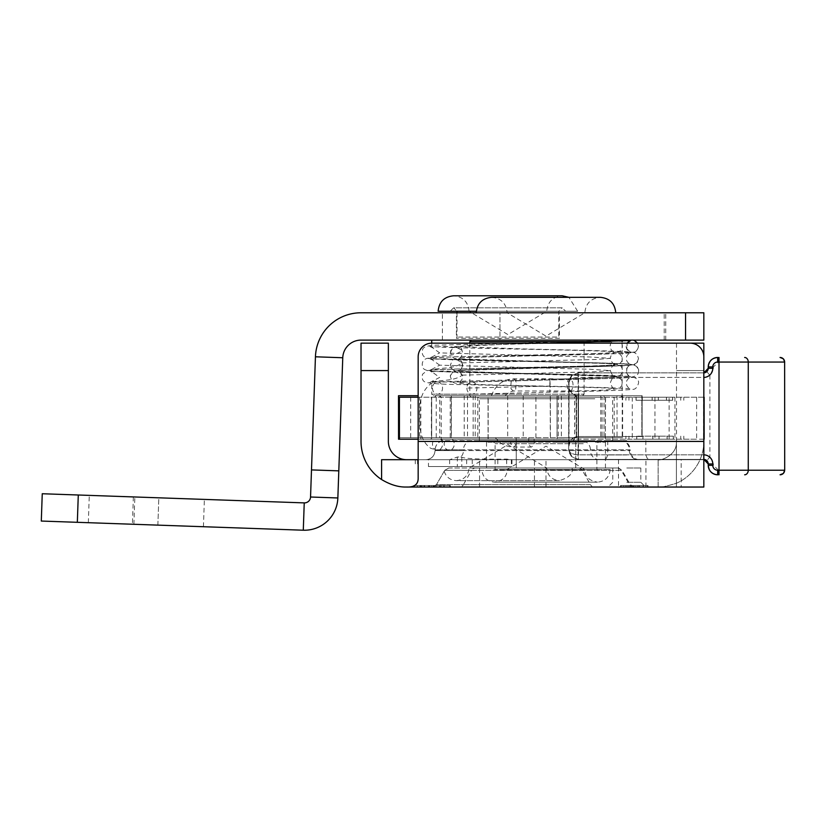 <?xml version="1.0" encoding="UTF-8"?>
<svg xmlns="http://www.w3.org/2000/svg" width="826" height="826" viewBox="0 0 826 826"><rect width="100%" height="100%" fill="white"/><g stroke="black" fill="none" stroke-linecap="round" stroke-linejoin="round"><path stroke-width="0.62" stroke-dasharray="4.13 3.1" d="M629.66 340.673A6.092 6.081 90 0 0 632.22 352.289A6.092 6.081 90 0 0 634.709 340.632M616.268 340.105A6.092 6.081 -90 0 1 618.147 351.99A6.092 6.081 -90 0 1 610.187 346.197A6.092 6.081 -90 0 1 616.268 340.105L632.22 340.105M629.825 352.217L632.324 352.268L629.825 352.217M615.494 351.969L617.611 352.268L615.494 351.969M475.642 467.991L572.046 467.991L448.817 467.991L444.698 470.376L448.817 467.991L444.698 470.376L622.04 470.376L471.553 470.376A4.76 4.719 -90 0 1 475.642 467.991L617.92 467.991L448.817 467.991L444.698 470.376L436.448 484.655L444.698 470.376L471.553 470.376L463.396 484.655L590.497 484.655A4.76 4.719 90 0 0 594.575 487.041L432.328 487.041L594.575 487.041M575.722 467.991L486.524 467.991L605.448 467.991L575.722 467.991L575.722 442.178L486.524 442.178L585.717 442.178L575.722 442.178L575.722 467.991M516.26 467.991L516.26 442.178L516.26 467.991M486.524 467.991L486.524 442.178M595.463 442.178L605.448 442.178L595.463 442.178M605.448 467.991L605.448 442.178M460.805 457.036L461.786 457.294C466.545 458.802 481.486 459.411 506.606 459.101L511.944 459.7L415.272 459.7L449.685 459.7L457.346 457.036L460.805 457.036A9.138 9.045 90 0 0 463.469 450.562L435.075 450.562L435.075 449.798C435.684 444.181 438.73 441.136 444.212 440.661L621.08 440.661L444.212 440.661C438.678 441.208 435.622 444.264 435.075 449.798L463.469 449.798A9.138 9.045 -90 0 1 472.513 440.661M594.792 440.661L479.338 440.661L594.792 440.661M647.584 487.041L620.584 487.041L620.584 485.512L648.007 485.512L620.584 485.512L648.007 485.512L620.584 485.512L648.007 485.512L620.584 485.512L648.007 485.512L620.584 485.512L648.007 485.512L620.584 485.512L648.007 485.512L620.584 485.512L648.007 485.512L620.584 485.512L648.007 485.512L620.584 485.512L620.584 487.041L648.007 487.041L620.584 487.041L620.584 485.512L620.584 487.041L638.581 487.041L620.584 487.041L620.584 485.512L620.584 487.041L648.007 487.041L648.007 485.512L648.007 487.041L620.584 487.041L620.584 485.512L620.584 487.041L643.361 487.041L643.361 485.512L625.22 485.512L643.361 485.512L643.361 487.041L620.584 487.041L620.584 485.512L620.584 487.041L648.007 487.041L648.007 485.512L648.007 487.041L629.608 487.041L648.007 487.041L648.007 485.512L648.007 487.041L643.361 487.041L643.361 485.512L643.361 487.041L648.007 487.041L647.584 485.512M625.499 487.041L648.007 487.041L625.22 487.041L625.22 485.512L625.22 487.041L620.584 487.041L620.584 485.512L620.584 487.041L648.007 487.041L620.584 487.041L620.584 485.512L620.584 487.041L626.81 487.041L620.584 487.041L620.584 485.512L620.584 487.041L648.007 487.041L648.007 485.512L648.007 487.041L643.361 487.041L643.361 485.512L643.361 487.041L643.361 485.512L643.361 487.041L635.566 487.041L635.566 485.512L635.566 487.041L643.361 487.041L637.28 487.041L637.28 485.512L637.28 487.041L632.644 487.041L632.644 485.512L632.644 487.041L625.22 487.041L625.499 485.512M638.581 487.041L638.581 485.512M629.608 487.041L629.608 485.512M630.93 487.041L630.93 485.512L630.93 487.041M631.322 487.041L631.322 485.512M641.606 485.512L631.456 485.512L641.606 485.512L641.606 487.041L631.456 487.041L631.456 485.512L631.456 487.041L641.606 487.041M626.81 487.041L626.81 485.512L626.81 487.041M632.644 487.041L632.644 485.512L632.644 487.041M637.28 487.041L637.28 485.512L637.28 487.041M643.361 487.041L643.361 485.512L643.361 487.041M648.007 487.041L648.007 485.512L648.007 487.041L648.007 485.512L648.007 487.041L648.007 485.512L648.007 487.041L620.584 487.041L620.584 485.512L620.584 487.041L648.007 487.041M643.093 487.041L643.093 485.512M620.584 487.041L620.584 485.512L620.584 487.041M381.591 459.7L703.835 459.7L676.411 459.7L703.835 459.7L703.835 487.041L676.411 487.041L676.411 459.7L658.126 459.7L676.411 459.7L676.411 487.041L703.835 487.041L681.171 487.041L681.171 459.7L703.835 459.7L479.565 459.7L681.171 459.7M361.024 370.575L361.024 343.151L388.365 343.151L388.365 370.575L361.024 370.575L361.024 441.425A45.616 45.616 0 0 0 406.64 487.041L645.932 487.041L645.932 459.7M703.835 487.041L703.835 459.7L703.835 487.041L703.835 459.7L418.162 459.7L418.162 441.425L703.835 441.425A45.616 45.616 0 0 1 676.411 483.251C665.56 486.576 659.468 487.836 658.126 487.041L658.126 459.7L658.126 487.041C659.468 487.836 665.56 486.576 676.411 483.251A45.616 45.616 0 0 0 703.835 441.425L703.835 487.041L645.932 487.041M618.509 459.7L618.509 487.041L479.565 487.041L681.171 487.041M626.789 487.041L645.571 487.041L626.789 487.041M413.733 487.041L450.304 487.041L413.733 487.041L450.304 487.041L413.733 487.041L450.304 487.041L413.733 487.041L450.304 487.041L413.733 487.041L450.304 487.041L413.733 487.041L450.304 487.041L413.733 487.041L450.304 487.041L413.733 487.041L450.304 487.041L413.733 487.041L429.004 487.041L413.733 487.041L413.733 485.512L450.304 485.512L413.733 485.512L450.304 485.512L413.733 485.512L450.304 485.512L413.733 485.512L450.304 485.512L413.733 485.512L450.304 485.512L413.733 485.512L450.304 485.512L413.733 485.512L450.304 485.512L413.733 485.512L450.304 485.512L413.733 485.512L413.733 487.041M435.891 487.041L444.109 487.041L434.837 487.041L444.006 487.041L444.109 485.512L434.837 485.512L444.006 485.512L444.006 487.041L444.109 485.512L419.918 485.512L444.109 485.512L444.109 487.041L434.837 487.041L434.837 485.512L434.837 487.041L444.109 487.041L444.109 485.512L444.223 487.041L444.223 485.512L444.223 487.041L435.777 487.041L435.891 485.512M429.004 487.041L429.004 485.512L429.004 487.041M429.871 487.041L429.871 485.512L429.871 487.041M450.304 487.041L450.304 485.512L450.304 487.041M420.145 487.041L429.706 487.041L429.737 485.512L429.737 487.041L429.706 485.512L429.706 487.041L419.918 487.041L420.145 485.512M435.921 487.041L435.921 485.512L435.921 487.041M429.819 487.041L429.819 485.512L429.819 487.041M436.004 487.041L436.004 485.512L436.004 487.041M433.185 487.041L433.185 485.512M434.837 487.041L434.837 485.512L434.837 487.041M444.109 487.041L419.918 487.041L444.109 487.041L444.109 485.512M441.776 485.512L428.229 485.512L441.776 485.512L441.776 487.041L428.229 487.041L428.229 485.512L428.229 487.041L441.776 487.041M422.045 487.041L422.045 485.512L422.045 487.041M419.918 487.041L419.918 485.512L419.918 487.041M420.289 487.041L420.289 485.512M443.748 487.041L443.748 485.512M428.457 466.556L511.944 466.556L428.457 466.556L428.457 459.7M621.679 459.7L425.927 459.7C431.43 459.215 434.476 456.169 435.075 450.562C434.517 456.107 431.471 459.153 425.927 459.7L449.685 459.7M511.542 459.7L603.383 459.7M626.789 467.991L640.811 467.991L626.789 467.991M578.252 467.991A4.76 4.719 -90 0 1 582.33 470.376L590.497 484.655L436.448 484.655L432.328 487.041L436.448 484.655L463.396 484.655A4.76 4.719 90 0 1 459.308 487.041M639.355 459.7C633.81 459.163 630.754 456.117 630.217 450.562L630.217 449.798L463.469 449.798L463.469 450.562L630.217 450.562L435.075 450.562L435.075 449.798L590.425 449.798A9.138 9.045 -90 0 0 581.38 440.661M626.789 440.661L607.74 440.661L626.789 440.661M676.494 343.151L676.494 370.575L676.494 343.151L703.835 343.151L703.835 370.575L703.835 356.863A13.712 13.712 0 0 0 690.123 343.151L431.874 343.151A13.712 13.712 0 0 0 418.162 356.863L418.162 441.425M703.835 441.425L703.835 370.575L676.494 370.575L703.835 370.575L703.835 441.425L703.835 356.863M676.494 441.425A18.286 18.286 0 0 1 676.411 443.242C676.06 456.458 658.745 461.166 658.219 459.7C658.745 461.166 676.06 456.458 676.411 443.242A18.286 18.286 0 0 0 676.494 441.425L676.494 370.575L676.494 441.425M406.64 459.7A18.286 18.286 0 0 1 388.365 441.425L388.365 370.575M418.162 477.944L418.162 459.7M540.7 467.991L469.044 467.991L540.7 467.991M507.618 442.178L536.239 442.178L507.618 442.178M555.733 442.178L585.717 442.178L555.733 442.178M496.519 442.178L493.576 442.178L496.519 442.178M572.212 340.105L431.719 340.105L572.212 340.105M439.649 352.898L431.719 347.168L443.583 346.497C452.999 346.579 459.194 347.952 462.168 350.606C458.079 353.704 451.884 355.479 443.583 355.923L431.719 357.111L439.649 352.898M439.649 365.164L431.719 359.424L443.583 358.763C452.875 358.814 459.07 360.188 462.168 362.872C458.523 365.846 452.328 367.622 443.583 368.19L431.719 369.377L439.649 365.164L589.795 369.243L610.342 370.606C611.921 374.89 613.388 376.811 614.74 376.377L441.022 371.607C423.955 371.504 423.284 368.788 422.571 367.012C421.508 362.604 422.995 359.723 427.021 358.381C434.858 357.348 461.187 356.44 505.997 355.655C557.013 354.643 612.396 353.404 614.771 352.568C612.242 353.311 610.765 355.232 610.362 358.339L589.774 356.977L439.721 352.898M552.067 379.144L566.801 378.804L552.067 379.144C498.305 380.239 432.256 381.581 429.778 382.51L439.649 377.43L431.719 371.69L443.583 371.029C452.834 371.07 459.029 372.443 462.168 375.138C458.771 378.04 452.576 379.815 443.583 380.445L431.719 381.643L431.719 394.188L584.075 394.188L431.719 394.188L433.247 395.716L582.557 395.716L433.247 395.716M559.398 312.775L456.406 312.775L559.398 312.775L559.398 338.278L456.406 338.278L559.398 338.278L558.789 337.06L457.015 337.06L558.789 337.06L558.789 311.247L562.207 307.83L453.598 307.83L457.015 311.247L577.653 311.247L476.313 311.247M476.963 311.247L565.624 311.247L476.963 311.247M487.072 311.247L546.75 311.247L487.072 311.247M565.459 395.716L439.721 395.716L565.459 395.716M566.894 384.906L567.834 389.263L569.981 390.997L571.179 390.522L572.17 389.211L573.068 384.906L572.769 382.252L570.673 378.948L568.061 380.136L566.894 384.906M398.504 395.716L418.162 395.716M569.031 386.289L569.031 445.968L569.031 386.289C569.599 391.999 572.738 395.148 578.458 395.716L642.132 395.716L642.132 436.541L578.448 436.541L573.915 437.708L451.275 437.708L451.275 395.716L451.275 437.708L475.218 437.708L398.504 437.708M504.552 395.716L491.429 395.716L504.552 395.716M502.301 469.519L610.135 469.519L502.301 469.519M510.499 469.519L598.096 469.519L510.499 469.519M517.541 469.519L584.839 469.519L517.541 469.519M593.502 312.775L476.23 312.775L593.502 312.775M572.449 312.775L507.133 312.775L572.449 312.775M491.325 340.105L620.646 340.105L491.325 340.105M600.657 397.234L471.336 397.234L600.657 397.234M496.065 397.234L614.172 397.234L496.065 397.234M42.25 493.741L304.236 502.889A6.092 6.092 0 0 0 310.545 497.015L337.865 497.902L310.545 497.015L315.439 356.791A45.616 45.616 0 0 1 361.024 312.775L703.835 312.775L664.218 312.775L703.835 312.775L703.835 340.105L361.024 340.105A18.286 18.286 0 0 0 342.759 357.751L337.855 497.964A33.422 33.422 0 0 1 303.287 530.209L41.3 521.051M499.978 312.775L664.218 312.775L442.385 312.775L499.978 312.775L499.978 340.105L703.835 340.105L442.385 340.105L499.978 340.105L499.978 312.775M430.893 439.215L452.183 439.215L431.637 439.215L431.626 397.234L431.678 435.653L431.678 397.234L431.678 435.612L430.893 439.215L419.536 439.215L419.536 397.234L704.124 397.234M398.555 397.234L419.536 397.234M703.835 397.234L418.162 397.234M450.232 397.234L450.232 439.215L488.176 439.215L488.052 397.234L488.052 439.215L605.365 439.215L605.365 397.234M636.113 397.234L672.674 397.234L636.113 397.234L636.113 400.28L672.674 400.28L636.113 400.28M703.597 397.234L703.597 439.215L704.124 439.215M605.551 397.234L605.365 439.215M605.551 439.215L703.835 439.215M488.176 439.215L488.176 397.234L488.176 439.215M450.232 439.215L420.826 439.215L420.826 397.234M418.162 439.215L420.826 439.215M410.698 397.234L410.698 439.215L398.555 439.215M410.698 439.215L419.536 439.215M674.935 397.234L674.935 439.215L696.628 439.215L696.628 397.234M703.597 439.215L696.628 439.215M632.272 397.234L632.272 439.215L669.132 439.215L669.132 397.234M674.935 439.215L669.132 439.215M436.242 397.234L436.242 439.215L431.399 439.215L431.399 397.234L431.637 439.215M436.242 439.215L535.919 439.215L535.919 397.234M550.384 397.234L550.384 439.215L535.919 439.215M550.384 439.215L557.106 439.215L557.106 397.234M576.383 397.234L576.383 439.215L557.106 439.215M636.701 439.215L673.376 439.215L636.701 439.215L636.701 436.169L673.376 436.169L636.701 436.169M576.383 439.215L602.082 439.215L602.082 397.234M632.272 439.215L602.082 439.215M546.244 439.215L477.81 439.215L546.244 439.215M673.376 439.215L673.376 436.169M636.805 439.215L636.805 436.169M673.273 439.215L673.273 436.169M667.088 439.215L667.088 436.169M667.16 439.215L667.16 436.169M659.045 439.215L659.045 436.169M658.983 439.215L658.983 436.169M652.788 439.215L652.788 436.169M652.86 439.215L652.86 436.169M642.969 439.215L642.969 436.169M642.886 439.215L642.886 436.169M672.57 397.234L672.57 400.28M635.999 397.234L635.999 400.28M672.674 397.234L672.674 400.28M666.489 397.234L666.489 400.28M666.406 397.234L666.406 400.28M658.301 397.234L658.301 400.28M658.374 397.234L658.374 400.28M652.179 397.234L652.179 400.28M652.117 397.234L652.117 400.28M642.215 397.234L642.215 400.28M642.298 397.234L642.298 400.28M398.555 437.708L622.628 437.708L558.262 437.708L573.616 437.708L576.579 436.675A9.447 9.447 90 0 1 578.148 436.541L641.833 436.541L641.833 395.716L641.833 436.541L578.148 436.541C572.418 437.119 569.269 440.268 568.68 445.988L568.68 386.269C569.269 391.999 572.418 395.138 578.148 395.716L641.833 395.716L578.148 395.716L578.148 436.541M642.132 395.716L642.132 436.541M508.042 437.708L439.721 437.708L508.042 437.708M703.835 340.105L703.835 312.775L703.835 340.105M442.385 340.105L442.385 312.775L442.385 340.105M310.545 497.015L337.855 497.964L310.545 497.015M157.869 525.13L88.33 522.703L203.423 526.72L88.33 522.703L157.869 525.13L158.819 497.81L204.383 499.4L89.28 495.383L158.819 497.81L157.869 525.13M467.65 382.077L461.28 381.984L467.65 382.077M466.876 388.075A6.092 5.028 90 0 0 471.904 394.167A6.092 5.028 90 0 0 472.111 394.167A6.092 5.028 90 0 0 476.943 388.075A6.092 5.028 90 0 0 471.904 381.984A6.092 5.028 90 0 0 471.77 381.984A6.092 5.028 90 0 0 466.876 388.075L550.25 386.062L549.879 392.154L549.879 379.96L550.25 386.062M528.785 437.708L533.999 437.708L534.257 443.242L533.606 445.214L531.469 447.062L530.292 446.66L528.588 443.49L528.785 437.708L495.631 437.708L516.105 437.708L516.364 443.242L514.732 446.556L513.565 447.062L512.388 446.66L510.685 443.49L510.891 437.708L495.424 437.708C500.215 443.779 506.235 446.897 513.493 447.062L531.397 447.062M533.999 437.708L516.105 437.708M452.183 439.215A6.092 5.028 -90 0 1 454.011 446.03A6.092 5.028 -90 0 1 449.23 450.232A6.092 5.028 -90 0 1 444.44 446.03A6.092 5.028 -90 0 1 446.267 439.215M708.233 465.337L708.594 465.337C709.173 471.078 712.322 474.227 718.042 474.785L717.67 474.785M703.659 459.401L703.659 459.401A4.574 4.574 90 0 1 703.835 459.401A4.574 4.574 90 0 0 703.659 459.401L703.649 454.827L578.107 454.827C572.387 454.537 569.248 452.916 568.68 449.964L571.726 456.902L578.035 459.401L703.659 459.401M568.68 445.988L569.031 445.988C569.599 440.258 572.738 437.109 578.458 436.541L642.143 436.541M578.117 372.856L578.499 377.43L704.041 377.43A9.138 9.138 -90 0 0 709.895 375.314L706.953 371.803A4.574 4.574 90 0 1 704.031 372.856L578.489 372.856L571.964 375.469L569.031 382.304C569.61 379.351 572.769 377.73 578.499 377.43L578.489 459.401L571.953 456.778L569.031 449.953C569.61 452.906 572.769 454.537 578.499 454.827L704.041 454.827A9.138 9.138 90 0 1 709.895 456.954L706.953 460.464A4.574 4.574 -90 0 0 704.031 459.401L578.117 459.401L578.107 377.43C572.387 377.719 569.248 379.351 568.68 382.293L571.737 375.345L578.035 372.856L703.659 372.856A4.574 4.574 -90 0 0 703.835 372.856A4.574 4.574 -90 0 1 703.659 372.856L703.649 377.43L578.107 377.43L578.035 372.856M717.67 357.472L718.042 357.472C712.322 358.03 709.173 361.179 708.594 366.92L708.594 368.293L713.396 368.293L709.895 375.314L709.895 456.954L713.396 463.975L713.396 465.337L718.579 470.221L784.7 470.221M713.396 368.293L713.396 366.92L718.579 362.046L784.7 362.046M718.042 474.785A4.574 0.537 90 0 0 718.579 470.221M578.458 436.541L578.458 395.716L642.143 395.716M718.042 357.472A4.574 0.537 -90 0 1 718.579 362.046M639.479 487.041L639.479 485.512M643.175 487.041L643.175 485.512M639.561 487.041L639.561 485.512M621.173 487.041L621.173 485.512M623.341 487.041L623.341 485.512M628.194 487.041L628.194 485.512M634.027 487.041L634.027 485.512M647.481 487.041L647.481 485.512M439.566 487.041L439.566 485.512L439.566 487.041M421.704 487.041L421.704 485.512L421.704 487.041M420.868 487.041L420.868 485.512L420.868 487.041M440.041 487.041L440.041 485.512M424.719 487.041L424.719 485.512M413.991 487.041L413.991 485.512M424.358 487.041L424.358 485.512M441.105 487.041L441.105 485.512M414.518 487.041L414.518 485.512M417.419 487.041L417.419 485.512M423.883 487.041L423.883 485.512M431.657 487.041L431.657 485.512M449.602 487.041L449.602 485.512M417.543 459.7L417.543 466.556M449.633 459.7L449.633 466.556M457.346 457.036L457.346 466.556M461.786 457.294L461.786 466.556M506.606 459.101L506.606 466.556M466.649 459.7L466.649 466.556M472.255 459.7L472.255 466.556M497.789 459.7L497.789 466.556M506.658 459.7L506.658 466.556M511.366 459.7L511.366 466.556M620.326 440.661A9.138 9.045 -90 0 1 629.371 449.798L629.371 450.562A9.138 9.045 90 0 0 638.426 459.7M626.789 482.27L640.811 482.27L626.789 482.27M633.532 487.041A4.76 4.719 -90 0 1 629.443 484.655L621.286 470.376A4.76 4.719 -90 0 0 617.198 467.991M621.08 440.661C626.624 441.198 629.67 444.243 630.217 449.798L590.425 449.798L590.425 450.562A9.138 9.045 90 0 0 599.47 459.7M626.789 454.94L607.74 454.94L626.789 454.94M676.411 443.242L676.411 483.251L676.411 443.242M545.986 487.041L545.986 459.7M534.453 487.041L534.453 459.7M583.249 443.707L495.104 443.707L583.249 443.707M451.626 397.234L574.555 397.234L451.626 397.234M564.179 439.133L441.239 439.133L564.179 439.133M462.168 362.872L595.949 359.475L610.362 358.339C611.798 362.49 613.264 364.411 614.761 364.111C612.334 363.285 558.159 362.056 507.567 361.065C461.827 360.26 435.003 359.341 427.083 358.308C423.036 356.997 421.528 354.137 422.561 349.697C423.098 347.922 424.512 345.165 439.504 345.134L614.276 340.446M462.147 375.138L595.928 371.741L610.342 370.606C611.808 366.434 613.274 364.514 614.761 364.834C612.334 365.67 556.796 366.92 505.791 367.921C461.073 368.706 434.806 369.614 426.98 370.647L422.54 374.219C421.704 378.153 422.458 380.714 424.801 381.891C428.983 383.563 442.602 384.482 465.668 384.637C519.172 385.938 612.211 387.508 614.709 388.633C613.367 389.077 611.901 387.157 610.321 382.872C611.777 378.711 613.243 376.79 614.73 377.1L566.791 378.804C595.825 378.225 612.778 377.513 617.652 376.666C621.823 374.942 623.258 372.061 621.957 368.004C620.625 366.269 623.32 363.512 596.186 363.203L429.799 358.701L431.957 359.754M583.249 469.519L495.104 469.519L583.249 469.519M610.528 341.623L469.808 341.623M601.772 395.716L469.808 395.716L601.772 395.716M594.792 398.762L479.338 398.762L594.792 398.762M654.956 397.234L654.956 439.215M507.68 395.716L507.68 437.708M467.526 395.716L467.526 437.708M473.153 395.716L473.153 437.708M464.212 395.716L464.212 437.708M451.378 395.716L451.378 437.708M604.043 395.716L604.043 436.541M561.37 395.716L561.37 437.708M600.781 395.716L600.781 437.708M622.618 395.716L622.618 437.708M622.226 395.716L622.226 437.708M617.032 395.716L617.032 437.708M576.28 395.716L576.28 437.708M557.013 395.716L557.013 437.708M550.271 395.716L550.271 437.708M523.219 395.716L523.219 437.708M664.218 340.105L664.218 312.775L664.218 340.105M665.746 340.105L665.746 312.775M315.439 356.791L342.759 357.751M133.884 524.293L134.844 496.973L133.884 524.293M133.368 496.922L132.418 524.242M515.682 389.211L516.302 382.335L514.577 379.186L513.4 378.814L511.263 380.703L510.664 387.322L511.346 389.263L513.493 390.997L515.682 389.211M432.483 388.075A6.092 5.028 90 0 0 437.512 394.167A6.092 5.028 90 0 0 442.54 388.075A6.092 5.028 90 0 0 437.512 381.984A6.092 5.028 90 0 0 432.483 388.075M440.475 439.215A6.092 5.028 -90 0 1 442.54 444.14A6.092 5.028 -90 0 1 437.512 450.232A6.092 5.028 -90 0 1 432.483 444.14A6.092 5.028 -90 0 1 434.559 439.215M576.579 395.716L576.579 436.675M569.031 382.304L568.68 449.953L569.031 382.304M713.396 465.337L708.594 465.337L708.233 463.975M713.396 463.975L708.594 463.975L706.953 460.464A4.574 4.574 -90 0 0 704.031 459.401L704.041 454.827M708.233 366.92L713.396 366.92M704.041 377.43L704.031 372.856A4.574 4.574 90 0 0 706.953 371.803L708.233 368.293M617.445 352.289L631.064 352.289M415.272 459.7L415.272 466.556M511.944 459.7L511.944 466.556M612.768 467.991L612.768 482.27L608.008 487.041M640.811 467.991L640.811 482.27L645.571 487.041M617.92 467.991L622.04 470.376L630.29 484.655L634.409 487.041M607.74 440.661L607.74 454.94L606.377 458.285L602.98 459.7M645.829 440.661L645.829 454.94L647.202 458.285L650.599 459.7M479.565 487.041L479.565 459.7M444.181 471.254C446.143 477.129 450.222 480.257 456.406 480.639L559.398 480.639C551.716 479.885 547.504 475.673 546.75 467.991L507.897 444.646L469.044 467.991C468.301 475.673 464.088 479.885 456.406 480.639L559.398 480.639C569.186 477.593 573.399 473.381 572.046 467.991M598.096 469.519L597.487 470.128L596.878 469.519L596.878 443.707L598.396 442.178M493.886 469.519L494.495 470.128L495.104 469.519L495.104 443.707L493.576 442.178M582.557 395.716L584.075 394.188L584.075 340.105M431.719 371.69L431.719 369.377L429.83 370.244C432.287 369.098 526.864 367.529 580.213 366.207C602.495 366.073 615.669 365.164 619.768 363.481C623.857 359.971 623.134 356.233 617.611 352.258M431.719 359.424L431.719 357.111L429.809 357.968C432.576 357.111 490.912 355.841 542.754 354.808C586.016 354.096 611.147 353.156 618.147 352M431.719 347.168L431.719 343.151M450.18 311.247L453.598 307.83L562.207 307.83L565.624 311.247M577.653 311.247L568.897 297.319M469.044 311.247C468.135 301.862 462.983 296.71 453.598 295.791L562.207 295.791C552.821 296.71 547.669 301.862 546.75 311.247L507.897 334.592L469.044 311.247M457.015 312.775L457.015 337.06L456.406 338.278L456.406 312.775M442.767 440.661L441.239 439.133L441.239 397.234L439.721 395.716L439.721 437.708M573.038 440.661L574.555 439.133L574.555 397.234L576.083 395.716L576.083 437.708M431.915 347.447L429.809 346.424C436.138 347.147 461.61 347.952 506.235 348.84C555.547 349.883 607.027 350.844 615.628 351.928M570.043 390.997C598.489 390.77 615.04 389.779 619.696 388.034L621.968 385.422L621.813 380.022L617.538 376.78C612.593 375.52 574.989 374.87 529.549 373.858C481 372.918 432.132 371.741 429.778 370.967L431.926 372.02M583.693 470.128L494.495 470.128L583.693 470.128M610.135 469.519C609.382 477.201 605.169 481.413 597.487 482.157L494.495 482.157L597.487 482.157C585.851 480.257 585.004 473.35 584.839 469.519L545.986 446.174L507.133 469.519C507.061 473.412 505.822 480.443 494.495 482.157C486.813 481.413 482.601 477.201 481.847 469.519M506.224 297.319L491.687 297.319C501.072 298.238 506.224 303.39 507.133 312.775L545.986 336.12L584.839 312.775C585.758 303.39 590.91 298.238 600.295 297.319M620.646 397.234L622.164 395.716L622.102 341.169M471.336 397.234L469.808 395.716L469.808 343.151M612.644 440.661L612.644 398.762L614.172 397.234L614.172 439.215M479.338 440.661L479.338 398.762L477.81 397.234L477.81 439.215M683.794 439.215L683.794 436.169M625.902 439.215L625.902 436.169M680.748 439.215L680.748 436.169M628.947 439.215L628.947 436.169M683.794 400.28L683.794 397.234M625.902 400.28L625.902 397.234M680.748 400.28L680.748 397.234M628.947 400.28L628.947 397.234M475.218 395.716L475.218 437.708M622.628 395.716L622.628 437.708M203.423 526.72L204.383 499.4L203.423 526.72M88.33 522.703L89.28 495.383L88.33 522.703M637.589 343.151L638.477 346.311C637.187 350.565 635.462 352.609 633.305 352.444C626.986 353.363 606.294 354.178 571.251 354.87C521.474 355.954 460.774 357.297 458.347 358.205C463.252 358.876 463.789 346.445 458.347 346.683L526.017 349.006C569.083 349.976 616.289 350.926 628.834 351.917M630.145 351.928L626.851 348.871L627.182 343.151L626.82 348.82L630.145 351.928M550.663 343.151L467.103 345.382L452.782 347.653L450.49 352.444C451.781 356.708 453.515 358.752 455.673 358.577C461.218 359.434 479.163 360.177 509.518 360.807C560.379 361.964 628.39 363.368 630.651 364.349C624.941 362.18 624.766 354.984 630.641 352.816C628.4 354.044 527.091 355.727 480.701 357.131C465.967 357.028 456.623 357.978 452.679 359.971L450.459 364.71C451.739 368.964 453.464 371.008 455.632 370.843C462.023 371.762 482.683 372.567 517.592 373.269C567.524 374.354 628.441 375.696 630.641 376.604C624.952 374.457 624.745 367.26 630.641 365.082L465.368 369.996C454.414 370.347 449.468 372.671 450.521 376.986C451.812 381.24 453.536 383.285 455.704 383.109C462.199 384.038 482.921 384.844 517.861 385.535C567.813 386.62 628.586 387.972 630.682 388.881C624.89 386.836 624.931 379.268 630.692 377.348C628.607 378.019 590.931 379.113 549.879 379.96L471.77 381.984M464.253 382.262L458.378 382.737C464.15 378.928 464.14 375.087 458.378 371.225L512.337 373.218C554.442 374.219 607.544 375.21 625.158 376.212C634.709 376.542 639.159 378.835 638.519 383.119C637.29 387.415 635.328 389.5 632.644 389.376C622.69 390.357 595.102 391.287 549.879 392.154L472.111 394.167M638.488 370.843C639.169 369.656 637.848 367.735 634.502 365.082C629.34 363.894 611.137 363.027 579.893 362.49C528.981 361.344 460.557 359.93 458.306 358.949C463.21 358.308 463.799 370.698 458.285 370.482L618.891 365.773C636.732 366.083 638.715 362.077 638.488 358.577C637.207 362.841 635.473 364.875 633.315 364.71C627.791 365.567 609.877 366.31 579.594 366.94C528.702 368.097 460.598 369.501 458.285 370.482C464.016 368.313 464.191 361.127 458.306 358.949L619.035 363.657C636.65 363.347 638.735 367.343 638.488 370.843C639.272 375.262 634.471 377.585 624.074 377.802C597.9 379.206 502.363 380.59 469.911 381.984M450.521 376.986C449.767 375.964 451.099 374.044 454.517 371.215C459.669 370.017 477.955 369.15 509.384 368.623C560.265 367.467 628.421 366.052 630.641 365.082C625.716 364.452 625.189 376.852 630.641 376.604L465.337 371.69C454.352 371.349 449.396 369.026 450.459 364.71M450.49 352.444L450.8 350.544L454.486 346.672L509.095 344.091L550.601 343.151M632.324 352.268C635.328 352.248 637.383 354.354 638.488 358.577M491.429 395.716C495.497 385.133 502.858 379.495 513.493 378.804L553.43 378.804M505.006 395.716L509.456 391.927L513.493 390.997L569.981 390.997M471.904 381.984L469.963 381.984M461.28 381.984L437.512 381.984C432.576 379.671 419.019 391.287 419.918 408.447L419.918 423.759C420.083 435.168 423.697 443.355 430.769 448.332L437.512 450.232L449.23 450.232M471.904 394.167L437.512 394.167L434.579 397.234M558.262 395.716L558.262 437.708M571.737 375.345C566.151 384.173 569.682 381.994 568.68 382.273L568.68 449.984C569.682 450.273 566.161 448.053 571.726 456.902M571.953 456.778C568.928 451.11 567.947 448.848 569.031 450.015M571.964 375.479L569.031 382.242"/><path stroke-width="1.24" d="M634.709 340.632A6.092 6.081 90 0 0 629.66 340.673M703.835 441.425L418.162 441.425L418.162 477.944C418.328 484.356 414.373 487.392 406.289 487.03L703.835 487.041L703.835 343.151L676.494 343.151M618.509 487.041L703.835 487.041M418.162 459.7L381.591 459.7L381.591 479.545A45.616 45.616 0 0 1 361.024 441.425L361.024 370.575L388.365 370.575L388.365 343.151L361.024 343.151L361.024 370.575M406.64 459.7A18.286 18.286 0 0 1 388.365 441.425L388.365 370.575M418.162 441.425L418.162 356.863A13.712 13.712 0 0 1 431.874 343.151L690.123 343.151A13.712 13.712 0 0 1 703.835 356.863M406.289 487.03C398.514 487.237 390.285 484.748 381.591 479.545M476.313 311.247L438.141 311.247L457.015 311.247L457.015 312.775M418.162 395.716L398.504 395.716L398.555 437.708M310.545 497.015L337.855 497.964L342.759 357.751A18.286 18.286 0 0 1 361.024 340.105L703.835 340.105L703.835 312.775L361.024 312.775A45.616 45.616 0 0 0 315.439 356.791L310.545 497.015A6.092 6.092 0 0 1 304.236 502.889L303.287 530.209L77.334 522.311L78.284 495.001L304.236 502.889M399.423 439.215L398.555 439.215L398.555 397.234L399.423 397.234L399.423 439.215L418.162 439.215M418.162 397.234L399.423 397.234M703.835 439.215L703.835 397.234M704.124 439.215L704.124 397.234M398.555 439.215L398.555 397.234M337.855 497.964A33.422 33.422 0 0 1 303.287 530.209M41.3 521.051L42.25 493.741L41.3 521.051L77.334 522.311M78.284 495.001L42.25 493.741M704.031 459.401L703.835 459.401A4.574 4.574 90 0 1 708.233 463.975L703.835 459.401A4.574 4.574 90 0 1 708.233 463.975L708.233 465.337A9.447 9.447 -90 0 0 717.67 474.785L718.042 474.785M704.031 372.856L703.835 372.856A4.574 4.574 -90 0 0 708.233 368.293L703.835 372.856A4.574 4.574 -90 0 0 708.233 368.293L708.233 366.92A9.447 9.447 90 0 1 717.67 357.472L718.042 357.472M469.808 343.151L469.808 341.623L610.528 341.623M685.549 340.105L685.549 312.775M338.805 470.861L311.495 469.911M342.759 357.751L315.439 356.791M712.786 463.975L708.233 463.975L708.233 465.337A9.447 9.447 -90 0 0 717.67 474.785L717.67 470.221A4.873 4.873 90 0 1 712.786 465.337L712.786 463.975A9.138 9.138 -90 0 0 703.835 454.827M780.064 357.472A4.574 4.564 90 0 1 784.628 362.046L784.7 470.221L784.628 362.046L748.263 362.046L748.263 470.221L717.67 470.221M780.064 474.785A4.574 4.564 -90 0 0 784.628 470.221L748.263 470.221A4.574 3.614 -90 0 1 744.649 474.785M744.649 357.472A4.574 3.614 90 0 1 748.263 362.046L719.002 362.046L719.012 474.785M719.012 357.472L719.002 362.046L717.67 362.046A4.873 4.873 -90 0 0 712.786 366.92L712.786 368.293A9.138 9.138 90 0 1 703.835 377.43M717.67 474.785C711.94 474.227 708.791 471.078 708.233 465.337L712.786 465.337M712.786 366.92L708.233 366.92A9.447 9.447 90 0 1 717.67 357.472L717.67 362.046M717.67 357.472C711.94 358.03 708.791 361.179 708.233 366.92L708.233 368.293L712.786 368.293M431.719 343.151L431.719 340.105M438.141 311.247C439.06 301.862 444.212 296.71 453.598 295.791L562.207 295.791L568.897 297.319M615.742 312.775C614.833 303.39 609.681 298.238 600.295 297.319L491.687 297.319C482.301 298.238 477.149 303.39 476.23 312.775M506.224 297.319L600.295 297.319M469.808 341.623L471.336 340.105M622.164 341.623L620.646 340.105M634.265 340.467L637.589 343.151M550.601 343.151L630.63 340.549L627.182 343.151L630.63 340.549L550.663 343.151M784.7 470.221L783.389 473.422L780.126 474.785M784.7 362.046L783.389 358.835L780.126 357.472"/></g></svg>
